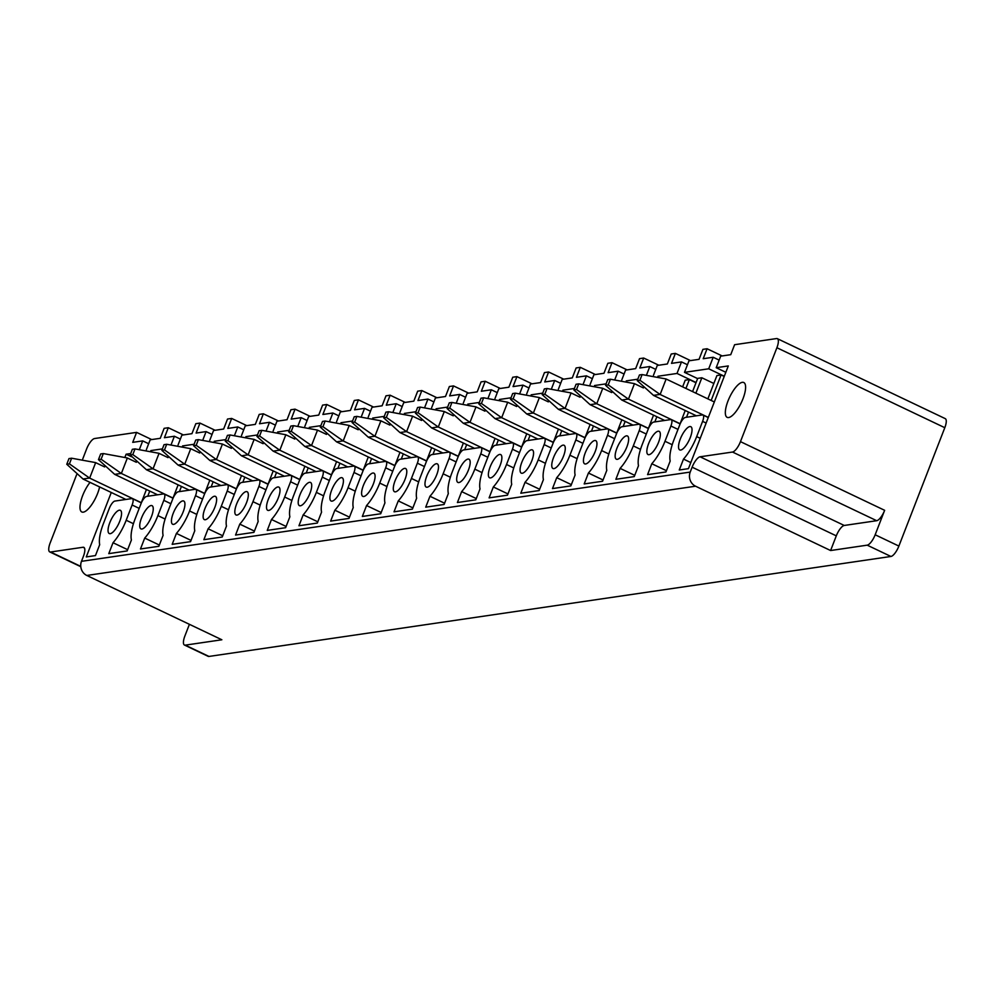 <?xml version="1.0" encoding="UTF-8"?>
<svg xmlns="http://www.w3.org/2000/svg" width="995" height="995" viewBox="0 0 995 995"><rect width="100%" height="100%" fill="white"/><g stroke="black" fill="none" stroke-linecap="round" stroke-linejoin="round"><path stroke-width="1.49" d="M944.802 427.701L776.896 347.728L740.467 441.643A10.721 3.582 115.5 0 1 732.519 452.041L700.07 456.792A10.721 3.582 115.5 0 0 692.122 467.19L690.219 472.078A10.721 9.863 -98.3 0 0 695.555 486.207L86.801 575.458L221.86 639.773L185.257 645.146L208.975 656.439L890.935 556.466A10.721 3.582 -64.5 0 0 898.883 546.068L944.802 427.701A10.721 3.582 -64.5 0 0 945.25 418.634L777.344 338.661A10.721 3.582 -64.5 0 0 776.535 338.561L734.608 344.705L730.74 354.68L720.678 356.16L716.201 367.702L728.303 365.936L688.453 468.645L679.262 470.001L683.503 459.081L690.816 462.575M776.896 347.728A10.721 3.582 -64.5 0 0 777.344 338.661M82.759 458.906L86.627 448.932A10.721 3.582 115.5 0 1 94.587 438.534L136.589 432.377L151.7 439.579M80.794 566.702L49.75 551.914A10.721 3.582 -64.5 0 1 50.198 542.847L76.603 474.777M185.257 645.146A10.721 3.582 115.5 0 1 184.436 645.034A10.721 3.582 115.5 0 1 184.896 635.967L189.411 624.325M208.975 656.439A10.721 3.582 115.5 0 1 208.166 656.339L184.436 645.034M49.75 551.914A10.721 3.582 -64.5 0 0 50.571 552.014L83.008 547.262L84.413 547.934M86.801 575.458A10.721 9.863 -98.3 0 1 81.478 561.329L83.369 556.429A10.721 3.582 -64.5 0 0 83.829 547.362A10.721 3.582 -64.5 0 0 83.008 547.262M697.607 378.597L684.498 372.354L688.975 360.812L699.05 359.332L702.918 349.357L707.072 348.747L703.204 358.722L713.191 357.255L719.149 360.103M725.828 372.292L716.201 367.702M683.503 459.081A29.377 9.813 -64.5 0 0 696.674 436.631L702.594 421.37A7.5 2.5 -64.5 0 0 702.918 415.014A7.5 2.5 -64.5 0 0 702.346 414.94L685.368 417.427A7.5 2.5 -64.5 0 0 679.809 424.703L673.889 439.964A29.377 9.813 -64.5 0 0 670.182 461.033L665.954 471.953L647.571 474.64L651.8 463.732L666.439 470.697M651.8 463.732A29.377 9.813 -64.5 0 0 664.983 441.27L670.904 426.009A7.5 2.5 -64.5 0 0 671.227 419.666A7.5 2.5 -64.5 0 0 670.655 419.591L653.678 422.079A7.5 2.5 -64.5 0 0 648.118 429.355L642.198 444.616A29.377 9.813 -64.5 0 0 638.491 465.685L634.263 476.593L615.88 479.291L620.109 468.371L634.748 475.349M620.109 468.371A29.377 9.813 -64.5 0 0 633.293 445.922L639.213 430.661A7.5 2.5 -64.5 0 0 639.524 424.305A7.5 2.5 -64.5 0 0 638.952 424.243L621.987 426.731A7.5 2.5 -64.5 0 0 616.415 434.007L610.495 449.267A29.377 9.813 -64.5 0 0 606.801 470.324L602.572 481.244L584.189 483.931L588.418 473.023L603.057 479.988M588.418 473.023A29.377 9.813 -64.5 0 0 601.602 450.561L607.522 435.3A7.5 2.5 -64.5 0 0 607.833 428.957A7.5 2.5 -64.5 0 0 607.261 428.882L590.296 431.37A7.5 2.5 -64.5 0 0 584.724 438.646L578.804 453.907A29.377 9.813 -64.5 0 0 575.11 474.976L570.869 485.883L552.486 488.582L556.727 477.675L571.354 484.64M556.727 477.675A29.377 9.813 -64.5 0 0 569.911 455.212L575.819 439.952A7.5 2.5 -64.5 0 0 576.142 433.609A7.5 2.5 -64.5 0 0 575.57 433.534L558.605 436.021A7.5 2.5 -64.5 0 0 553.033 443.297L547.113 458.558A29.377 9.813 -64.5 0 0 543.419 479.615L539.178 490.535L520.795 493.234L525.024 482.314L539.663 489.291M525.024 482.314A29.377 9.813 -64.5 0 0 538.208 459.864L544.128 444.603A7.5 2.5 -64.5 0 0 544.452 438.248A7.5 2.5 -64.5 0 0 543.879 438.173L526.902 440.661A7.5 2.5 -64.5 0 0 521.343 447.937L515.422 463.197A29.377 9.813 -64.5 0 0 511.716 484.267L507.487 495.174L489.105 497.873L493.333 486.965L507.972 493.93M493.333 486.965A29.377 9.813 -64.5 0 0 506.517 464.503L512.437 449.242A7.5 2.5 -64.5 0 0 512.748 442.899A7.5 2.5 -64.5 0 0 512.176 442.825L495.212 445.312A7.5 2.5 -64.5 0 0 489.639 452.588L483.732 467.849A29.377 9.813 -64.5 0 0 480.025 488.918L475.797 499.826L457.414 502.525L461.643 491.605L476.282 498.582M461.643 491.605A29.377 9.813 -64.5 0 0 474.826 469.155L480.747 453.894A7.5 2.5 -64.5 0 0 481.058 447.539A7.5 2.5 -64.5 0 0 480.485 447.464L463.521 449.951A7.5 2.5 -64.5 0 0 457.949 457.227L452.028 472.488A29.377 9.813 -64.5 0 0 448.335 493.557L444.106 504.477L425.711 507.164L429.952 496.256L444.578 503.221M429.952 496.256A29.377 9.813 -64.5 0 0 443.136 473.794L449.056 458.533A7.5 2.5 -64.5 0 0 449.367 452.19A7.5 2.5 -64.5 0 0 448.795 452.116L431.83 454.603A7.5 2.5 -64.5 0 0 426.258 461.879L420.338 477.14A29.377 9.813 -64.5 0 0 416.644 498.209L412.403 509.117L394.02 511.816L398.261 500.895L412.888 507.873M398.261 500.895A29.377 9.813 -64.5 0 0 411.433 478.446L417.353 463.185A7.5 2.5 -64.5 0 0 417.676 456.829A7.5 2.5 -64.5 0 0 417.104 456.767L400.127 459.255A7.5 2.5 -64.5 0 0 394.567 466.531L388.647 481.791A29.377 9.813 -64.5 0 0 384.941 502.848L380.712 513.768L362.329 516.455L366.558 505.547L381.197 512.512M366.558 505.547A29.377 9.813 -64.5 0 0 379.742 483.085L385.662 467.824A7.5 2.5 -64.5 0 0 385.985 461.481A7.5 2.5 -64.5 0 0 385.413 461.406L368.436 463.894A7.5 2.5 -64.5 0 0 362.876 471.17L356.956 486.431A29.377 9.813 -64.5 0 0 353.25 507.5L349.021 518.407L330.638 521.106L334.867 510.199L349.506 517.164M334.867 510.199A29.377 9.813 -64.5 0 0 348.051 487.737L353.971 472.476A7.5 2.5 -64.5 0 0 354.282 466.133A7.5 2.5 -64.5 0 0 353.71 466.058L336.745 468.546A7.5 2.5 -64.5 0 0 331.173 475.821L325.253 491.082A29.377 9.813 -64.5 0 0 321.559 512.139L317.33 523.059L298.948 525.758L303.176 514.838L317.815 521.815M303.176 514.838A29.377 9.813 -64.5 0 0 316.36 492.388L322.28 477.127A7.5 2.5 -64.5 0 0 322.591 470.772A7.5 2.5 -64.5 0 0 322.019 470.697L305.055 473.185A7.5 2.5 -64.5 0 0 299.483 480.461L293.562 495.721A29.377 9.813 -64.5 0 0 289.868 516.791L285.627 527.698L267.245 530.397L271.486 519.49L286.112 526.454M271.486 519.49A29.377 9.813 -64.5 0 0 284.669 497.027L290.577 481.767A7.5 2.5 -64.5 0 0 290.901 475.423A7.5 2.5 -64.5 0 0 290.329 475.349L273.364 477.836A7.5 2.5 -64.5 0 0 267.792 485.112L261.872 500.373A29.377 9.813 -64.5 0 0 258.178 521.442L253.936 532.35L235.554 535.049L239.783 524.129L254.421 531.106M239.783 524.129A29.377 9.813 -64.5 0 0 252.966 501.679L258.887 486.418A7.5 2.5 -64.5 0 0 259.21 480.063A7.5 2.5 -64.5 0 0 258.638 479.988L241.661 482.476A7.5 2.5 -64.5 0 0 236.101 489.751L230.181 505.012A29.377 9.813 -64.5 0 0 226.474 526.081L222.246 537.001L203.863 539.688L208.092 528.78L222.731 535.745M208.092 528.78A29.377 9.813 -64.5 0 0 221.276 506.318L227.196 491.057A7.5 2.5 -64.5 0 0 227.507 484.714A7.5 2.5 -64.5 0 0 226.935 484.64L209.97 487.127A7.5 2.5 -64.5 0 0 204.398 494.403L198.49 509.664A29.377 9.813 -64.5 0 0 194.784 530.733L190.555 541.641L172.172 544.34L176.401 533.419L191.04 540.397M176.401 533.419A29.377 9.813 -64.5 0 0 189.585 510.97L195.505 495.709A7.5 2.5 -64.5 0 0 195.816 489.353A7.5 2.5 -64.5 0 0 195.244 489.291L178.279 491.779A7.5 2.5 -64.5 0 0 172.707 499.055L166.787 514.315A29.377 9.813 -64.5 0 0 163.093 535.372L158.864 546.292L140.469 548.979L144.71 538.071L159.337 545.036M144.71 538.071A29.377 9.813 -64.5 0 0 157.894 515.609L163.814 500.348A7.5 2.5 -64.5 0 0 164.125 494.005A7.5 2.5 -64.5 0 0 163.553 493.93L146.588 496.418A7.5 2.5 -64.5 0 0 141.016 503.694L135.096 518.955A29.377 9.813 -64.5 0 0 131.402 540.024L127.161 550.931L108.778 553.63L113.02 542.723L127.646 549.688M113.02 542.723A29.377 9.813 -64.5 0 0 126.191 520.261L132.111 505A7.5 2.5 -64.5 0 0 132.434 498.644A7.5 2.5 -64.5 0 0 131.862 498.582L114.885 501.07A7.5 2.5 -64.5 0 0 109.326 508.346L103.405 523.606A29.377 9.813 -64.5 0 0 99.699 544.663L95.47 555.583L86.279 556.926L111.278 492.488M125.009 457.066L126.116 454.205L131.44 456.742M136.589 432.377L132.721 442.352L142.708 440.897L148.665 443.733M142.708 440.897L139.586 448.932M146.364 449.653L150.195 439.79L160.257 438.322L164.125 428.335L168.279 427.726L183.391 434.927M90.035 482.376A19.303 6.443 -64.5 0 0 81.105 500.199A19.303 6.443 -64.5 0 0 81.814 511.977A19.303 6.443 -64.5 0 0 87.709 509.477A19.303 6.443 -64.5 0 0 99.612 486.941M690.269 437.564A12.86 4.291 -64.5 0 0 690.816 426.681A12.86 4.291 -64.5 0 0 680.294 439.031A12.86 4.291 -64.5 0 0 679.747 449.914A12.86 4.291 -64.5 0 0 690.269 437.564M436.73 474.739A12.86 4.291 -64.5 0 0 437.265 463.857A12.86 4.291 -64.5 0 0 426.743 476.195A12.86 4.291 -64.5 0 0 426.208 487.09A12.86 4.291 -64.5 0 0 436.73 474.739M468.421 470.088A12.86 4.291 -64.5 0 0 468.956 459.205A12.86 4.291 -64.5 0 0 458.434 471.555A12.86 4.291 -64.5 0 0 457.899 482.438A12.86 4.291 -64.5 0 0 468.421 470.088M500.112 465.449A12.86 4.291 -64.5 0 0 500.659 454.566A12.86 4.291 -64.5 0 0 490.137 466.904A12.86 4.291 -64.5 0 0 489.59 477.787A12.86 4.291 -64.5 0 0 500.112 465.449M531.803 460.797A12.86 4.291 -64.5 0 0 532.35 449.914A12.86 4.291 -64.5 0 0 521.828 462.265A12.86 4.291 -64.5 0 0 521.28 473.147A12.86 4.291 -64.5 0 0 531.803 460.797M563.506 456.158A12.86 4.291 -64.5 0 0 564.041 445.262A12.86 4.291 -64.5 0 0 553.519 457.613A12.86 4.291 -64.5 0 0 552.971 468.496A12.86 4.291 -64.5 0 0 563.506 456.158M595.197 451.506A12.86 4.291 -64.5 0 0 595.731 440.623A12.86 4.291 -64.5 0 0 585.209 452.974A12.86 4.291 -64.5 0 0 584.674 463.857A12.86 4.291 -64.5 0 0 595.197 451.506M626.887 446.854A12.86 4.291 -64.5 0 0 627.435 435.972A12.86 4.291 -64.5 0 0 616.9 448.322A12.86 4.291 -64.5 0 0 616.365 459.205A12.86 4.291 -64.5 0 0 626.887 446.854M658.578 442.215A12.86 4.291 -64.5 0 0 659.125 431.332A12.86 4.291 -64.5 0 0 648.603 443.671A12.86 4.291 -64.5 0 0 648.056 454.566A12.86 4.291 -64.5 0 0 658.578 442.215M341.646 488.682A12.86 4.291 -64.5 0 0 342.193 477.787A12.86 4.291 -64.5 0 0 331.658 490.137A12.86 4.291 -64.5 0 0 331.124 501.02A12.86 4.291 -64.5 0 0 341.646 488.682M309.955 493.321A12.86 4.291 -64.5 0 0 310.49 482.438A12.86 4.291 -64.5 0 0 299.968 494.789A12.86 4.291 -64.5 0 0 299.433 505.671A12.86 4.291 -64.5 0 0 309.955 493.321M278.264 497.973A12.86 4.291 -64.5 0 0 278.799 487.09A12.86 4.291 -64.5 0 0 268.277 499.428A12.86 4.291 -64.5 0 0 267.73 510.311A12.86 4.291 -64.5 0 0 278.264 497.973M246.561 502.612A12.86 4.291 -64.5 0 0 247.108 491.729A12.86 4.291 -64.5 0 0 236.586 504.079A12.86 4.291 -64.5 0 0 236.039 514.962A12.86 4.291 -64.5 0 0 246.561 502.612M214.87 507.263A12.86 4.291 -64.5 0 0 215.417 496.381A12.86 4.291 -64.5 0 0 204.883 508.719A12.86 4.291 -64.5 0 0 204.348 519.614A12.86 4.291 -64.5 0 0 214.87 507.263M183.179 511.903A12.86 4.291 -64.5 0 0 183.714 501.02A12.86 4.291 -64.5 0 0 173.192 513.37A12.86 4.291 -64.5 0 0 172.657 524.253A12.86 4.291 -64.5 0 0 183.179 511.903M151.489 516.554A12.86 4.291 -64.5 0 0 152.024 505.671A12.86 4.291 -64.5 0 0 141.501 518.022A12.86 4.291 -64.5 0 0 140.967 528.905A12.86 4.291 -64.5 0 0 151.489 516.554M119.786 521.206A12.86 4.291 -64.5 0 0 120.333 510.311A12.86 4.291 -64.5 0 0 109.811 522.661A12.86 4.291 -64.5 0 0 109.263 533.544A12.86 4.291 -64.5 0 0 119.786 521.206M363.362 485.498A12.86 4.291 -64.5 0 0 362.814 496.381A12.86 4.291 -64.5 0 0 373.336 484.03A12.86 4.291 -64.5 0 0 373.884 473.147A12.86 4.291 -64.5 0 0 363.362 485.498M395.052 480.846A12.86 4.291 -64.5 0 0 394.505 491.729A12.86 4.291 -64.5 0 0 405.027 479.379A12.86 4.291 -64.5 0 0 405.574 468.496A12.86 4.291 -64.5 0 0 395.052 480.846M168.279 427.726L164.411 437.713L174.399 436.245L171.277 444.28M162.396 448.894L150.83 450.586M178.055 445.001L181.886 435.151L191.948 433.671L195.816 423.696L199.983 423.086L215.082 430.275M199.983 423.086L196.102 433.061L206.089 431.594L202.968 439.641M194.1 444.243L182.52 445.947M209.758 440.362L213.577 430.499L223.639 429.032L227.507 419.044L231.673 418.435L246.785 425.636M231.673 418.435L227.805 428.422L237.78 426.954L234.671 434.989M225.79 439.603L214.211 441.295M241.449 435.71L245.267 425.86L255.329 424.38L259.21 414.405L263.364 413.796L278.476 420.984M263.364 413.796L259.496 423.771L269.471 422.303L266.361 430.337M257.481 434.952L245.902 436.643M273.14 431.059L276.958 421.208L287.033 419.728L290.901 409.753L295.055 409.144L310.166 416.345M295.055 409.144L291.187 419.119L301.174 417.664L298.052 425.698M289.172 430.3L277.605 432.004M304.831 426.42L308.661 416.557L318.723 415.089L322.591 405.114L326.758 404.505L341.857 411.694M326.758 404.505L322.877 414.48L332.865 413.012L329.743 421.047M320.863 425.661L309.296 427.353M336.534 421.768L340.352 411.918L350.414 410.437L354.282 400.463L358.449 399.853L373.56 407.054M358.449 399.853L354.581 409.828L364.556 408.373L361.446 416.407M352.566 421.009L340.987 422.713M368.225 417.129L372.043 407.266L382.105 405.798L385.985 395.811L390.139 395.202L405.251 402.403M390.139 395.202L386.271 405.189L396.246 403.721L393.137 411.756M384.257 416.37L372.677 418.062M399.915 412.477L403.734 402.627L413.808 401.147L417.676 391.172L421.83 390.562L436.942 397.751M421.83 390.562L417.962 400.537L427.949 399.07L424.828 407.117M415.947 411.719L404.368 413.422M431.606 407.838L435.437 397.975L445.499 396.507L449.367 386.52L453.521 385.911L468.633 393.112M453.521 385.911L449.653 395.898L459.64 394.43L456.518 402.465M447.638 407.079L436.071 408.771M463.297 403.186L467.128 393.336L477.19 391.856L481.058 381.881L485.224 381.272L500.323 388.46M485.224 381.272L481.344 391.246L491.331 389.779L488.209 397.813M479.341 402.428L467.762 404.119M495 398.535L498.818 388.684L508.88 387.204L512.748 377.229L516.915 376.62L532.026 383.821M516.915 376.62L513.047 386.595L523.022 385.14L519.912 393.174M511.032 397.776L499.453 399.48M526.691 393.896L530.509 384.033L540.571 382.565L544.452 372.59L548.606 371.981L563.717 379.17M548.606 371.981L544.738 381.956L554.712 380.488L551.603 388.523M542.723 393.137L531.143 394.828M558.382 389.244L562.2 379.394L572.274 377.913L576.142 367.939L580.296 367.329L595.408 374.53M580.296 367.329L576.428 377.304L586.416 375.849L583.294 383.883M574.413 388.485L562.847 390.189M590.072 384.605L593.903 374.742L603.965 373.274L607.833 363.287L612 362.678L627.099 369.879M612 362.678L608.119 372.665L618.106 371.197L614.985 379.232M606.104 383.846L594.537 385.538M621.775 379.953L625.594 370.103L635.656 368.623L639.524 358.648L643.69 358.038L658.802 365.227M643.69 358.038L639.822 368.013L649.797 366.546L646.688 374.593M637.807 379.194L626.228 380.898M653.466 375.314L657.285 365.451L667.346 363.983L671.227 353.996L675.381 353.387L690.493 360.588M657.919 376.247L677.01 373.448L696.077 382.528M675.381 353.387L671.513 363.374L681.488 361.906L677.01 373.448M684.498 372.354L708.714 368.797L724.298 376.234M713.191 357.255L708.714 368.797M707.072 348.747L722.183 355.936M711.176 400.463L721.064 374.953L724.223 376.446M707.868 398.883L716.91 375.563L721.064 374.953M692.57 391.595L697.694 378.374L701.848 377.764L713.838 383.473M701.848 377.764L695.878 393.174M688.54 412.079L686.525 417.266M685.232 410.512L680.045 423.87M685.941 388.436L689.373 379.592L695.99 382.752M682.632 386.868L685.219 380.202L689.373 379.592M656.849 416.731L654.834 421.905M653.541 415.151L648.354 428.509M625.158 421.382L623.144 426.556M621.838 419.803L616.664 433.161M593.455 426.022L591.453 431.208M590.147 424.442L584.96 437.8M561.765 430.673L559.762 435.847M558.456 429.094L553.27 442.452M530.074 435.312L528.059 440.499M526.765 433.733L521.579 447.103M498.383 439.964L496.368 445.138M495.062 438.385L489.888 451.742M466.68 444.603L464.677 449.79M463.371 443.036L458.197 456.394M434.989 449.255L432.987 454.429M431.681 447.675L426.494 461.033M403.298 453.907L401.283 459.081M399.99 452.327L394.804 465.685M371.608 458.546L369.593 463.732M368.299 456.966L363.113 470.324M339.917 463.197L337.902 468.371M336.596 461.618L331.422 474.976M308.214 467.837L306.211 473.023M304.905 466.257L299.719 479.627M276.523 472.488L274.52 477.662M273.215 470.909L268.028 484.267M244.832 477.127L242.817 482.314M241.524 475.56L236.337 488.918M213.141 481.779L211.127 486.953M209.821 480.199L204.647 493.557M181.438 486.431L179.436 491.605M178.13 484.851L172.956 498.209M149.748 491.07L147.745 496.256M146.439 489.49L141.253 502.848M174.399 436.245L180.356 439.081M206.089 431.594L212.047 434.442M237.78 426.954L243.738 429.79M269.471 422.303L275.441 425.151M301.174 417.664L307.132 420.499M332.865 413.012L338.822 415.848M364.556 408.373L370.513 411.209M396.246 403.721L402.216 406.557M427.949 399.07L433.907 401.918M459.64 394.43L465.598 397.266M491.331 389.779L497.289 392.627M523.022 385.14L528.979 387.975M554.712 380.488L560.683 383.324M586.416 375.849L592.373 378.685M618.106 371.197L624.064 374.033M649.797 366.546L655.755 369.394M681.488 361.906L687.458 364.742M126.116 454.205L130.706 453.533M830.601 550.533L867.205 545.16A10.721 3.582 -64.5 0 0 875.165 534.775L884.642 510.311A10.721 3.582 -64.5 0 1 876.694 520.708L844.245 525.459A10.721 3.582 -64.5 0 0 836.297 535.857L830.601 550.533L695.555 486.207M737.867 385.015A19.303 6.443 -64.5 0 0 727.096 403.485A19.303 6.443 -64.5 0 0 727.171 417.365A19.303 6.443 -64.5 0 0 733.066 414.865A19.303 6.443 -64.5 0 0 743.837 396.396A19.303 6.443 -64.5 0 0 743.762 382.515A19.303 6.443 -64.5 0 0 737.867 385.015M141.315 502.699L89.538 478.048L69.426 463.881L66.764 464.267L68.966 458.596L71.615 458.21L95.532 462.588L104.649 466.929M125.905 499.453L83.095 479.068L66.764 464.267M69.426 463.881L71.615 458.21M89.662 478.097L95.657 462.65M173.006 498.06L121.241 473.409L101.117 459.242L98.455 459.628L100.657 453.956L103.318 453.558L127.236 457.949L136.34 462.277M157.596 494.801L114.686 474.366L98.455 459.628M101.117 459.242L103.318 453.558M121.365 473.458L127.36 457.998M204.709 493.408L152.931 468.757L132.808 454.591L130.146 454.976L132.347 449.305L135.009 448.919L158.926 453.297L168.031 457.625M189.286 490.162L146.476 469.777L130.146 454.976M132.808 454.591L135.009 448.919M153.056 468.807L159.051 453.347M236.4 488.769L184.622 464.118L164.498 449.939L161.837 450.337L164.038 444.665L166.7 444.267L190.617 448.658L199.721 452.986M220.977 485.51L178.068 465.075L161.837 450.337M164.498 449.939L166.7 444.267M184.747 464.167L190.742 448.708M268.09 484.117L216.313 459.466L196.189 445.3L193.54 445.685L195.741 440.014L198.391 439.628L222.308 444.006L231.412 448.335M252.668 480.871L209.87 460.486L193.54 445.685M196.189 445.3L198.391 439.628M216.437 459.516L222.432 444.056M299.781 479.466L248.128 454.877L227.892 440.648L225.231 441.046L227.432 435.362L230.094 434.977L254.011 439.367L263.115 443.695M284.371 476.219L241.462 455.785L225.231 441.046M227.892 440.648L230.094 434.977M248.128 454.877L254.135 439.417M331.472 474.826L279.707 450.175L259.583 436.009L256.921 436.395L259.123 430.723L261.784 430.325L285.702 434.715L294.806 439.044M316.062 471.58L273.152 451.133L256.921 436.395M259.583 436.009L261.784 430.325M279.831 450.225L285.826 434.765M363.175 470.175L311.398 445.524L291.274 431.357L288.612 431.743L290.814 426.071L293.475 425.686L317.393 430.064L326.497 434.405M347.752 466.929L304.843 446.481L288.612 431.743M291.274 431.357L293.475 425.686M311.522 445.573L317.517 430.126M394.866 465.536L343.088 440.885L322.965 426.718L320.303 427.104L322.504 421.432L325.166 421.034L349.083 425.425L358.188 429.753M379.443 462.277L336.546 441.842L320.303 427.104M322.965 426.718L325.166 421.034M343.213 440.934L349.208 425.474M426.556 460.884L374.779 436.233L354.668 422.067L352.006 422.452L354.208 416.781L356.857 416.395L380.774 420.773L389.891 425.101M411.146 457.638L368.337 437.253L352.006 422.452M354.668 422.067L356.857 416.395M374.904 436.283L380.898 420.823M458.247 456.245L406.482 431.594L386.358 417.415L383.697 417.813L385.898 412.141L388.56 411.743L412.477 416.134L421.581 420.462M442.837 452.986L399.928 432.551L383.697 417.813M386.358 417.415L388.56 411.743M406.607 431.643L412.602 416.184M489.95 451.593L438.173 426.942L418.049 412.776L415.388 413.161L417.589 407.49L420.251 407.104L444.168 411.482L453.272 415.81M474.528 448.347L431.718 427.962L415.388 413.161M418.049 412.776L420.251 407.104M438.297 426.992L444.292 411.532M521.641 446.942L469.864 422.29L449.74 408.124L447.078 408.522L449.28 402.838L451.941 402.453L475.859 406.843L484.963 411.171M506.219 443.695L463.309 423.261L447.078 408.522M449.74 408.124L451.941 402.453M469.988 422.353L475.983 406.893M553.332 442.302L501.555 417.651L481.431 403.485L478.782 403.87L480.983 398.199L483.632 397.801L507.549 402.191L516.654 406.52M537.909 439.056L495.012 418.609L478.782 403.87M481.431 403.485L483.632 397.801M501.679 417.701L507.674 402.241M585.023 437.651L533.258 413L513.134 398.833L510.472 399.219L512.674 393.547L515.335 393.162L539.253 397.54L548.357 401.88M569.613 434.405L526.803 414.019L510.472 399.219M513.134 398.833L515.335 393.162M533.37 413.049L539.377 397.602M616.713 433.012L564.949 408.36L544.825 394.194L542.163 394.58L544.365 388.908L547.026 388.51L570.943 392.901L580.048 397.229M601.303 429.753L558.394 409.318L542.163 394.58M544.825 394.194L547.026 388.51M565.073 408.41L571.068 392.95M648.417 428.36L596.639 403.709L576.515 389.542L573.854 389.928L576.055 384.257L578.717 383.871L602.634 388.249L611.738 392.577M632.994 425.114L590.085 404.666L573.854 389.928M576.515 389.542L578.717 383.871M596.764 403.759L602.759 388.299M680.107 423.721L628.33 399.07L608.206 384.891L605.545 385.289L607.746 379.617L610.408 379.219L634.325 383.61L643.429 387.938M664.685 420.462L621.788 400.027L605.545 385.289M608.206 384.891L610.408 379.219M628.454 399.119L634.449 383.66M708.328 417.415L660.021 394.418L639.909 380.252L637.248 380.637L639.449 374.966L642.098 374.58L666.016 378.958L714.323 401.955M696.388 415.823L653.578 395.438L637.248 380.637M639.909 380.252L642.098 374.58M660.145 394.468L666.14 379.008M80.757 566.391L50.571 552.014M690.219 472.078L81.478 561.329M700.219 438.31L696.674 436.631M702.594 421.37L706.139 423.049M672.222 444.715L664.983 441.27M670.904 426.009L677.993 429.392M640.519 449.367L633.293 445.922M639.213 430.661L646.302 434.031M608.828 454.006L601.602 450.561M607.522 435.3L614.599 438.683M577.137 458.658L569.911 455.212M575.819 439.952L582.908 443.322M545.447 463.309L538.208 459.864M544.128 444.603L551.218 447.974M513.743 467.948L506.517 464.503M512.437 449.242L519.527 452.613M482.053 472.6L474.826 469.155M480.747 453.894L487.836 457.265M450.362 477.239L443.136 473.794M449.056 458.533L456.133 461.916M418.671 481.891L411.433 478.446M417.353 463.185L424.442 466.555M386.98 486.53L379.742 483.085M385.662 467.824L392.751 471.207M355.277 491.182L348.051 487.737M353.971 472.476L361.061 475.846M323.586 495.833L316.36 492.388M322.28 477.127L329.357 480.498M291.896 500.473L284.669 497.027M290.577 481.767L297.667 485.137M260.205 505.124L252.966 501.679M258.887 486.418L265.976 489.789M228.502 509.763L221.276 506.318M227.196 491.057L234.285 494.44M196.811 514.415L189.585 510.97M195.505 495.709L202.594 499.08M165.12 519.054L157.894 515.609M163.814 500.348L170.891 503.731M133.429 523.706L126.191 520.261M132.111 505L139.201 508.37M867.205 545.16L890.935 556.466M898.883 546.068L875.165 534.775M740.467 441.643L884.642 510.311M692.122 467.19L836.297 535.857M700.07 456.792L844.245 525.459M732.519 452.041L876.694 520.708M89.538 478.048L82.995 479.005M121.241 473.409L114.686 474.366M152.931 468.757L146.377 469.715M184.622 464.118L178.068 465.075M216.313 459.466L209.771 460.424M248.016 454.814L241.462 455.785M279.707 450.175L273.152 451.133M311.398 445.524L304.843 446.481M343.088 440.885L336.546 441.842M374.779 436.233L368.237 437.191M406.482 431.594L399.928 432.551M438.173 426.942L431.619 427.9M469.864 422.29L463.309 423.261M501.555 417.651L495.012 418.609M533.258 413L526.703 413.957M564.949 408.36L558.394 409.318M596.639 403.709L590.085 404.666M628.33 399.07L621.788 400.027M660.021 394.418L653.479 395.376M708.266 417.564L702.918 415.014M680.132 423.907L671.227 419.666M648.442 428.559L639.524 424.305M616.751 433.198L607.833 428.957M585.06 437.85L576.142 433.609M553.357 442.489L544.452 438.248M521.666 447.141L512.748 442.899M489.975 451.792L481.058 447.539M458.285 456.431L449.367 452.19M426.581 461.083L417.676 456.829M394.891 465.722L385.985 461.481M363.2 470.374L354.282 466.133M331.509 475.013L322.591 470.772M299.818 479.665L290.901 475.423M268.115 484.316L259.21 480.063M236.424 488.955L227.507 484.714M204.734 493.607L195.816 489.353M173.043 498.246L164.125 494.005M141.34 502.898L132.434 498.644"/></g></svg>
